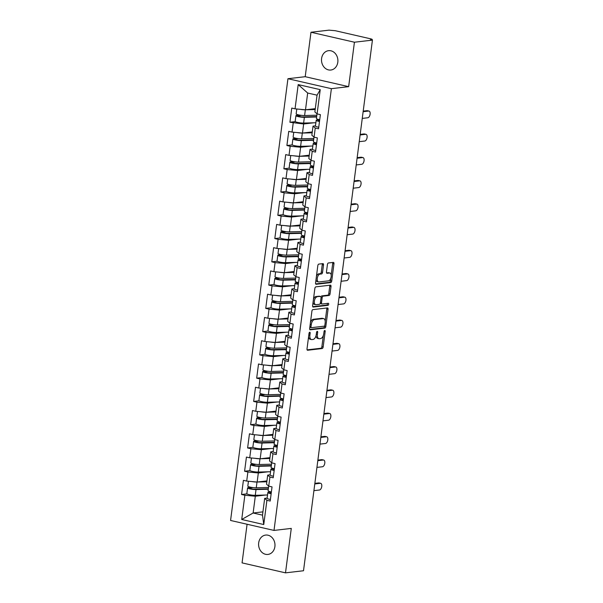 <?xml version="1.0" encoding="UTF-8"?>
<svg xmlns="http://www.w3.org/2000/svg" width="603" height="603" viewBox="0 0 603 603"><rect width="100%" height="100%" fill="white"/><g stroke="black" fill="none" stroke-linecap="round" stroke-linejoin="round"><path stroke-width="0.9" d="M309.731 332.23A1.048 0.543 102.9 0 0 309.03 333.323L307.01 348.873A1.492 0.776 102.9 0 0 307.485 350.237A1.492 0.776 102.9 0 0 307.628 350.245L322.16 348.542A1.492 0.776 102.9 0 0 323.155 346.989L325.175 331.431A1.048 0.543 102.9 0 0 324.844 330.482A1.048 0.543 102.9 0 0 324.746 330.474A1.048 0.543 102.9 0 0 324.045 331.567L323.781 333.58A4.779 2.495 102.9 0 1 320.592 338.562L319.379 338.705A4.779 2.495 102.9 0 1 318.919 338.682A4.779 2.495 102.9 0 1 317.404 334.326L317.668 332.313A1.048 0.543 102.9 0 0 317.336 331.356A1.048 0.543 102.9 0 0 317.238 331.349A1.048 0.543 102.9 0 0 316.537 332.441L316.281 334.454A4.779 2.495 102.9 0 1 313.085 339.444L311.879 339.579A4.779 2.495 102.9 0 1 311.419 339.557A4.779 2.495 102.9 0 1 309.904 335.2L310.161 333.188A1.048 0.543 102.9 0 0 309.829 332.23A1.048 0.543 102.9 0 0 309.731 332.23M337.808 62.215A9.746 8.178 83.3 0 1 330.828 70.031A9.746 8.178 83.3 0 1 321.595 58.491A9.746 8.178 83.3 0 1 328.567 50.675A9.746 8.178 83.3 0 1 337.808 62.215M274.893 546.612A9.746 8.178 83.3 0 1 267.92 554.428A9.746 8.178 83.3 0 1 258.679 542.896A9.746 8.178 83.3 0 1 265.659 535.072A9.746 8.178 83.3 0 1 274.893 546.612M323.51 264.988A1.492 0.776 102.9 0 0 323.042 263.624A1.492 0.776 102.9 0 0 322.891 263.617L318.821 264.091A1.492 0.776 102.9 0 0 317.819 265.652L315.58 282.928A1.492 0.776 102.9 0 0 316.055 284.284A1.492 0.776 102.9 0 0 316.198 284.292L330.723 282.596A1.492 0.776 102.9 0 0 331.718 281.036L333.964 263.767A1.492 0.776 102.9 0 0 333.489 262.403A1.492 0.776 102.9 0 0 333.346 262.395L328.424 262.968A1.492 0.776 102.9 0 0 327.429 264.529L326.464 271.923A1.492 0.776 102.9 0 0 326.939 273.287A1.492 0.776 102.9 0 0 327.082 273.295L329.524 273.008A3.995 2.08 102.9 0 1 329.909 273.023A3.995 2.08 102.9 0 1 331.122 277.026A3.995 2.08 102.9 0 1 328.507 280.84L318.942 281.955A3.995 2.08 102.9 0 1 318.557 281.933A3.995 2.08 102.9 0 1 317.351 277.93A3.995 2.08 102.9 0 1 319.959 274.124L321.557 273.935A1.492 0.776 102.9 0 0 322.552 272.383L323.51 264.988L322.243 264.694A1.492 0.776 102.9 0 0 322.153 263.707M348.655 86.659L354.428 42.218L372.428 40.115L303.513 570.747L285.505 572.85L291.279 528.409L274.011 530.421L331.386 88.679L348.655 86.659L305.208 76.694L287.94 78.714L331.386 88.679M312.904 309.618A1.492 0.776 102.9 0 0 311.909 311.178L309.663 328.454A1.492 0.776 102.9 0 0 310.138 329.811A1.492 0.776 102.9 0 0 310.281 329.818L324.806 328.122A1.492 0.776 102.9 0 0 325.808 326.562L328.047 309.294A1.492 0.776 102.9 0 0 327.58 307.929A1.492 0.776 102.9 0 0 327.437 307.922L312.904 309.618M312.625 305.691L314.864 288.415A1.492 0.776 102.9 0 1 315.866 286.855L330.391 285.159A1.492 0.776 102.9 0 1 330.534 285.166A1.492 0.776 102.9 0 1 331.009 286.531L330.045 293.917A1.492 0.776 102.9 0 1 329.05 295.478L323.155 296.171A1.492 0.776 102.9 0 0 322.16 297.724L321.527 302.631A1.492 0.776 102.9 0 0 321.994 303.995A1.492 0.776 102.9 0 0 322.138 304.002L328.273 303.286A1.048 0.543 102.9 0 1 328.371 303.286A1.048 0.543 102.9 0 1 328.688 304.334A1.048 0.543 102.9 0 1 328.009 305.329L313.236 307.055A1.492 0.776 102.9 0 1 313.093 307.048A1.492 0.776 102.9 0 1 312.625 305.691M287.94 78.714L230.572 520.464L274.011 530.421M295.304 121.618L289.915 122.251L303.656 123.977L313.718 122.801M289.915 122.251L291.762 108.08L295.048 108.834L298.199 84.601L320.238 89.651L317.088 113.892L320.381 114.645L318.542 128.816L315.248 128.055L314.073 137.152L317.359 137.906L315.52 152.077L312.226 151.323L311.05 160.421L314.344 161.174L312.497 175.345L309.203 174.591L308.027 183.689L311.321 184.443L309.482 198.606L306.188 197.852L305.005 206.95L308.299 207.703L306.46 221.874L303.166 221.12L301.982 230.218L305.276 230.972L303.437 245.142L300.143 244.388L298.96 253.479L302.254 254.24L300.415 268.403L297.121 267.649L295.937 276.747L299.231 277.501L297.392 291.671L294.098 290.917L292.915 300.015L296.209 300.769L294.37 314.939L291.076 314.178L289.892 323.276L293.186 324.037L291.347 338.2L288.053 337.446L286.877 346.544L290.164 347.298L288.324 361.468L285.031 360.715L283.855 369.812L287.149 370.566L285.302 384.737L282.016 383.975L280.832 393.073L284.126 393.827L282.287 407.997L278.993 407.244L277.81 416.341L281.104 417.095L279.264 431.266L275.97 430.512L274.787 439.61L278.081 440.363L276.242 454.526L272.948 453.773L271.765 462.87L275.058 463.624L273.219 477.795L269.925 477.041L268.742 486.139L272.036 486.892L270.197 501.063L266.903 500.309L263.76 524.542L241.72 519.485L244.863 495.251L255.31 496.224L265.365 495.048M246.959 493.865L241.569 494.498L244.863 495.251M241.569 494.498L243.408 480.327L246.702 481.081L247.886 471.983L258.333 472.956L268.388 471.78M249.974 470.604L244.592 471.229L247.886 471.983M244.592 471.229L246.431 457.066L249.725 457.82L250.908 448.722L261.355 449.695L271.41 448.519M252.996 447.336L247.614 447.969L250.908 448.722M247.614 447.969L249.454 433.798L252.747 434.552L253.931 425.454L264.37 426.427L274.433 425.251M256.019 424.067L250.637 424.7L253.931 425.454M250.637 424.7L252.476 410.53L255.77 411.284L256.953 402.186L267.393 403.158L277.455 401.982M259.041 400.807L253.659 401.432L256.953 402.186M253.659 401.432L255.499 387.269L258.793 388.023L259.976 378.925L270.415 379.898L280.478 378.722M262.064 377.538L256.682 378.171L259.976 378.925M256.682 378.171L258.521 364.001L261.815 364.755L262.998 355.657L273.438 356.629L283.5 355.453M265.086 354.278L259.705 354.903L262.998 355.657M259.705 354.903L261.544 340.733L264.838 341.494L266.013 332.396L276.46 333.361L286.523 332.193M268.109 331.009L262.727 331.635L266.013 332.396M262.727 331.635L264.566 317.472L267.86 318.226L269.036 309.128L279.483 310.1L289.546 308.924M271.131 307.741L265.742 308.374L269.036 309.128M265.742 308.374L267.589 294.204L270.875 294.957L272.059 285.86L282.506 286.832L292.561 285.656M274.146 284.48L268.765 285.106L272.059 285.86M268.765 285.106L270.604 270.935L273.898 271.697L275.081 262.599L285.528 263.571L295.583 262.395M277.169 261.212L271.787 261.838L275.081 262.599M271.787 261.838L273.626 247.675L276.92 248.428L278.104 239.331L288.551 240.303L298.606 239.127M280.191 237.944L274.81 238.577L278.104 239.331M274.81 238.577L276.649 224.406L279.943 225.16L281.126 216.062L291.566 217.035L301.628 215.859M283.214 214.683L277.832 215.309L281.126 216.062M277.832 215.309L279.671 201.146L282.965 201.899L284.149 192.802L294.588 193.774L304.651 192.598M286.237 191.415L280.855 192.048L284.149 192.802M280.855 192.048L282.694 177.877L285.988 178.631L287.171 169.533L297.611 170.506L307.673 169.33M289.259 168.147L283.877 168.78L287.171 169.533M283.877 168.78L285.716 154.609L289.01 155.363L290.186 146.265L300.633 147.238L310.696 146.062M292.282 144.886L286.9 145.511L290.186 146.265M286.9 145.511L288.739 131.348L292.033 132.102L293.209 123.004M315.467 125.839L313.025 126.125L315.248 128.055M314.073 137.152L311.849 135.223L313.025 126.125M303.656 123.977L302.472 133.075L312.271 131.929M292.033 132.102L302.472 133.075M312.452 149.107L310.01 149.393L312.226 151.323M311.05 160.421L308.826 158.491L310.01 149.393M300.633 147.238L299.45 156.335L309.256 155.19M289.01 155.363L299.45 156.335M309.429 172.368L306.987 172.654L309.203 174.591M308.027 183.689L305.804 181.752L306.987 172.654M297.611 170.506L296.427 179.604L306.234 178.458M285.988 178.631L296.427 179.604M306.407 195.636L303.965 195.922L306.188 197.852M305.005 206.95L302.781 205.02L303.965 195.922M294.588 193.774L293.412 202.872L303.211 201.726M282.965 201.899L293.412 202.872M303.384 218.904L300.942 219.183L303.166 221.12M301.982 230.218L299.759 228.281L300.942 219.183M291.566 217.035L290.39 226.133L300.188 224.987M279.943 225.16L290.39 226.133M300.362 242.165L297.92 242.451L300.143 244.388M298.96 253.479L296.736 251.549L297.92 242.451M288.551 240.303L287.367 249.401L297.166 248.255M276.92 248.428L287.367 249.401M297.339 265.433L294.897 265.719L297.121 267.649M295.937 276.747L293.714 274.817L294.897 265.719M285.528 263.571L284.345 272.669L294.143 271.523M273.898 271.697L284.345 272.669M294.317 288.701L291.875 288.98L294.098 290.917M292.915 300.015L290.699 298.078L291.875 288.98M282.506 286.832L281.322 295.93L291.121 294.784M270.875 294.957L281.322 295.93M291.294 311.962L288.852 312.248L291.076 314.178M289.892 323.276L287.676 321.346L288.852 312.248M279.483 310.1L278.3 319.198L288.098 318.052M267.86 318.226L278.3 319.198M288.272 335.23L285.837 335.517L288.053 337.446M286.877 346.544L284.654 344.615L285.837 335.517M276.46 333.361L275.277 342.459L285.083 341.313M264.838 341.494L275.277 342.459M285.257 358.491L282.815 358.777L285.031 360.715M283.855 369.812L281.631 367.875L282.815 358.777M273.438 356.629L272.255 365.727L282.061 364.581M261.815 364.755L272.255 365.727M282.234 381.759L279.792 382.046L282.016 383.975M280.832 393.073L278.609 391.143L279.792 382.046M270.415 379.898L269.232 388.995L279.038 387.85M258.793 388.023L269.232 388.995M279.212 405.028L276.769 405.314L278.993 407.244M277.81 416.341L275.586 414.412L276.769 405.314M267.393 403.158L266.217 412.256L276.016 411.11M255.77 411.284L266.217 412.256M276.189 428.288L273.747 428.575L275.97 430.512M274.787 439.61L272.564 437.672L273.747 428.575M264.37 426.427L263.194 435.524L272.993 434.379M252.747 434.552L263.194 435.524M273.167 451.557L270.724 451.843L272.948 453.773M271.765 462.87L269.541 460.941L270.724 451.843M261.355 449.695L260.172 458.793L269.971 457.647M249.725 457.82L260.172 458.793M270.144 474.825L267.702 475.104L269.925 477.041M268.742 486.139L266.518 484.201L267.702 475.104M258.333 472.956L257.149 482.053L266.948 480.908M246.702 481.081L257.149 482.053M267.121 498.086L264.679 498.372L266.903 500.309M255.31 496.224L253.132 513.002L262.501 515.15L264.679 498.372M262.931 511.857L253.132 513.002L241.72 519.485M262.501 515.15L263.76 524.542M247.079 524.248L242.067 562.885L285.505 572.85M354.428 42.218L310.982 32.253L328.989 30.15L335.336 30.723L371.177 38.946L372.209 39.383L370.528 39.677L372.428 40.115M310.982 32.253L305.208 76.694M317.088 113.892L314.872 111.954L317.05 95.176L307.673 93.028L305.495 109.806L315.294 108.661M317.05 95.176L320.238 89.651M295.048 108.834L305.495 109.806M298.199 84.601L307.673 93.028M308.6 336.67A4.779 2.495 102.9 0 0 310.146 339.27L311.419 339.557M316.078 335.494A4.779 2.495 102.9 0 0 317.653 338.389L318.919 338.682M307.108 349.868L320.894 348.255A1.492 0.776 102.9 0 0 321.889 346.695L323.359 335.381M325.198 321.203L326.781 309A1.492 0.776 102.9 0 0 326.69 308.012M309.761 329.442L323.54 327.836A1.492 0.776 102.9 0 0 324.542 326.276L324.587 325.884M311.005 326.713A1.048 0.543 102.9 0 0 311.336 327.663A1.048 0.543 102.9 0 0 311.434 327.67L324.188 326.178A1.048 0.543 102.9 0 0 324.889 325.085L325.16 322.967A4.779 2.495 102.9 0 0 323.645 318.603A4.779 2.495 102.9 0 0 323.185 318.58L314.472 319.598A4.779 2.495 102.9 0 0 311.284 324.587L311.005 326.713L309.927 326.464M309.829 327.173A1.048 0.543 102.9 0 0 310.07 327.376A1.048 0.543 102.9 0 0 310.168 327.376L311.246 327.625M323.645 318.603L322.379 318.316A4.779 2.495 102.9 0 0 321.919 318.294L323.185 318.58M310.439 322.492A4.779 2.495 102.9 0 1 313.206 319.311L321.919 318.294M320.984 297A1.492 0.776 102.9 0 1 321.889 295.877L327.783 295.191A1.492 0.776 102.9 0 0 328.778 293.631L329.743 286.237A1.492 0.776 102.9 0 0 329.645 285.249M320.306 303.196A1.492 0.776 102.9 0 0 320.728 303.701A1.492 0.776 102.9 0 0 320.871 303.708M312.716 306.678L326.743 305.043A1.048 0.543 102.9 0 0 327.316 304.44A1.048 0.543 102.9 0 0 327.414 303.384M317.042 296.88A3.995 2.08 102.9 0 0 314.434 300.693A3.995 2.08 102.9 0 0 315.64 304.696A3.995 2.08 102.9 0 0 316.025 304.711L319.394 304.319A1.492 0.776 102.9 0 0 320.397 302.759L321.03 297.859A1.492 0.776 102.9 0 0 320.555 296.495A1.492 0.776 102.9 0 0 320.412 296.488L315.776 296.593A3.995 2.08 102.9 0 0 313.454 299.292M313.078 302.193A3.995 2.08 102.9 0 0 314.374 304.402L315.64 304.696M319.424 296.261A1.492 0.776 102.9 0 0 319.289 296.209A1.492 0.776 102.9 0 0 319.145 296.201L320.412 296.488M315.776 296.593L319.145 296.201M316.432 276.355A3.995 2.08 102.9 0 1 318.693 273.83L320.291 273.649A1.492 0.776 102.9 0 0 321.286 272.089L322.243 264.694M316.01 279.604A3.995 2.08 102.9 0 0 317.291 281.646L318.557 281.933M329.909 273.023L328.643 272.737A3.995 2.08 102.9 0 0 328.258 272.714L329.524 273.008M326.562 272.91L328.258 272.714M331.19 275.066L332.698 263.473A1.492 0.776 102.9 0 0 332.6 262.486M315.671 283.915L329.457 282.31A1.492 0.776 102.9 0 0 330.452 280.749L330.768 278.315M250.916 487.269A0.912 0.475 -77.1 0 1 250.765 487.33L248.376 487.608A5.028 0.784 7.4 0 0 247.577 487.917A5.028 0.784 7.4 0 0 250.562 489.033A5.028 0.784 7.4 0 0 256.019 489.568L268.275 489.252M268.327 488.814L254.654 489.176A3.045 0.475 -172.6 0 1 251.353 488.852A3.045 0.475 -172.6 0 1 249.536 488.174A3.045 0.475 -172.6 0 1 250.026 487.985L252.408 487.706A0.912 0.475 102.9 0 0 252.68 487.548M247.577 487.917L246.831 493.661A5.028 0.784 7.4 0 0 249.823 494.777A5.028 0.784 7.4 0 0 255.273 495.312L267.528 494.988M248.444 481.247L247.81 486.131A5.028 0.784 7.4 0 0 250.795 487.247A5.028 0.784 7.4 0 0 256.252 487.782L268.501 487.458M251.866 481.563A5.028 0.784 7.4 0 0 256.968 482.038M257.383 482.031L266.835 481.782M266.895 481.345L262.139 481.473M313.914 490.654L319.477 490.005A3.422 1.786 102.9 0 0 321.716 486.742A3.422 1.786 102.9 0 0 320.683 483.312A3.422 1.786 102.9 0 0 320.351 483.297L318.701 482.92A3.422 1.786 -77.1 0 1 319.032 482.935L320.683 483.312M271.38 491.95A5.028 0.784 -172.6 0 1 268.071 490.774L268.682 486.086M314.864 483.365L318.701 482.92M271.146 493.744A5.028 0.784 -172.6 0 1 267.838 492.568A5.028 0.784 -172.6 0 1 268.139 492.35L270.219 491.709M270.4 499.48A5.028 0.784 -172.6 0 1 267.099 498.304L267.838 492.568M271.335 492.274L269.986 492.689A3.045 0.475 7.4 0 0 269.805 492.817A3.045 0.475 7.4 0 0 271.192 493.405M314.789 483.945L320.351 483.297M253.938 464.001A0.912 0.475 -77.1 0 1 253.78 464.061L251.398 464.34A5.028 0.784 7.4 0 0 250.599 464.649A5.028 0.784 7.4 0 0 253.584 465.765A5.028 0.784 7.4 0 0 259.041 466.307L271.29 465.983M271.35 465.554L257.677 465.908A3.045 0.475 -172.6 0 1 254.368 465.584A3.045 0.475 -172.6 0 1 252.559 464.905A3.045 0.475 -172.6 0 1 253.049 464.717L255.431 464.438A0.912 0.475 102.9 0 0 255.702 464.28M250.599 464.649L249.853 470.393A5.028 0.784 7.4 0 0 252.838 471.508A5.028 0.784 7.4 0 0 258.295 472.043L270.551 471.727M251.466 457.979L250.833 462.863A5.028 0.784 7.4 0 0 253.818 463.978A5.028 0.784 7.4 0 0 259.275 464.514L271.523 464.197M254.888 458.295A5.028 0.784 7.4 0 0 259.991 458.77L259.275 464.514M260.406 458.762L269.858 458.514M269.918 458.084L265.162 458.205M256.961 440.733A0.912 0.475 -77.1 0 1 256.803 440.793L254.421 441.072A5.028 0.784 7.4 0 0 253.622 441.388A5.028 0.784 7.4 0 0 256.607 442.504A5.028 0.784 7.4 0 0 262.064 443.039L274.312 442.715M274.373 442.285L260.7 442.64A3.045 0.475 -172.6 0 1 257.391 442.316A3.045 0.475 -172.6 0 1 255.582 441.645A3.045 0.475 -172.6 0 1 256.064 441.449L258.453 441.17A0.912 0.475 102.9 0 0 258.725 441.019M253.622 441.388L252.876 447.125A5.028 0.784 7.4 0 0 255.86 448.248A5.028 0.784 7.4 0 0 261.318 448.783L273.566 448.459M254.489 434.718L253.848 439.595A5.028 0.784 7.4 0 0 256.84 440.71A5.028 0.784 7.4 0 0 262.297 441.245L274.546 440.929M257.911 435.034A5.028 0.784 7.4 0 0 263.014 435.509M263.428 435.494L272.88 435.253M272.933 434.816L268.184 434.944M259.983 417.472A0.912 0.475 -77.1 0 1 259.825 417.532L257.443 417.811A5.028 0.784 7.4 0 0 256.637 418.12A5.028 0.784 7.4 0 0 259.629 419.236A5.028 0.784 7.4 0 0 265.086 419.771L277.335 419.454M277.395 419.017L263.722 419.379A3.045 0.475 -172.6 0 1 260.413 419.055A3.045 0.475 -172.6 0 1 258.604 418.376A3.045 0.475 -172.6 0 1 259.086 418.188L261.476 417.909A0.912 0.475 102.9 0 0 261.74 417.751M256.637 418.12L255.898 423.864A5.028 0.784 7.4 0 0 258.883 424.979A5.028 0.784 7.4 0 0 264.34 425.514L276.589 425.198M257.504 411.45L256.87 416.334A5.028 0.784 7.4 0 0 259.863 417.449A5.028 0.784 7.4 0 0 265.32 417.985L277.568 417.66M260.933 411.766A5.028 0.784 7.4 0 0 266.036 412.241M266.451 412.233L275.903 411.985M275.955 411.555L271.207 411.676M263.006 394.204A0.912 0.475 -77.1 0 1 262.848 394.264L260.466 394.543A5.028 0.784 7.4 0 0 259.659 394.852A5.028 0.784 7.4 0 0 262.652 395.975A5.028 0.784 7.4 0 0 268.109 396.51L280.357 396.186M280.418 395.756L266.745 396.111A3.045 0.475 -172.6 0 1 263.436 395.787A3.045 0.475 -172.6 0 1 261.627 395.108A3.045 0.475 -172.6 0 1 262.109 394.92L264.498 394.641A0.912 0.475 102.9 0 0 264.762 394.483M259.659 394.852L258.913 400.596A5.028 0.784 7.4 0 0 261.906 401.711A5.028 0.784 7.4 0 0 267.363 402.246L279.611 401.93M260.526 388.181L259.893 393.066A5.028 0.784 7.4 0 0 262.885 394.181A5.028 0.784 7.4 0 0 268.343 394.716L280.591 394.4M263.956 388.505A5.028 0.784 7.4 0 0 269.059 388.98M269.473 388.965L278.925 388.716M278.978 388.287L274.222 388.407M266.029 370.943A0.912 0.475 -77.1 0 1 265.87 370.996L263.488 371.275A5.028 0.784 7.4 0 0 262.682 371.591A5.028 0.784 7.4 0 0 265.674 372.707A5.028 0.784 7.4 0 0 271.131 373.242L283.38 372.925M283.433 372.488L269.767 372.842A3.045 0.475 -172.6 0 1 266.458 372.518A3.045 0.475 -172.6 0 1 264.649 371.847A3.045 0.475 -172.6 0 1 265.132 371.659L267.513 371.38A0.912 0.475 102.9 0 0 267.785 371.222M262.682 371.591L261.936 377.335A5.028 0.784 7.4 0 0 264.928 378.45A5.028 0.784 7.4 0 0 270.385 378.986L282.634 378.661M263.549 364.921L262.916 369.797A5.028 0.784 7.4 0 0 265.908 370.92A5.028 0.784 7.4 0 0 271.358 371.456L283.614 371.131M266.978 365.237A5.028 0.784 7.4 0 0 272.081 365.712M272.488 365.697L281.948 365.456M282 365.019L277.244 365.147M316.937 467.393L322.499 466.745A3.422 1.786 102.9 0 0 324.738 463.473A3.422 1.786 102.9 0 0 323.705 460.044A3.422 1.786 102.9 0 0 323.374 460.029L321.723 459.652A3.422 1.786 -77.1 0 1 322.055 459.667L323.705 460.044M274.403 468.689A5.028 0.784 -172.6 0 1 271.094 467.506L271.704 462.818M317.887 460.104L321.723 459.652M274.169 470.476A5.028 0.784 -172.6 0 1 270.86 469.3A5.028 0.784 -172.6 0 1 271.162 469.081L273.242 468.441M273.423 476.219A5.028 0.784 -172.6 0 1 270.114 475.043L270.86 469.3M274.357 469.006L273.008 469.42A3.045 0.475 7.4 0 0 272.827 469.556A3.045 0.475 7.4 0 0 274.214 470.144M317.811 460.677L323.374 460.029M319.959 444.125L325.522 443.476A3.422 1.786 102.9 0 0 327.761 440.213A3.422 1.786 102.9 0 0 326.72 436.783A3.422 1.786 102.9 0 0 326.396 436.76L324.746 436.384A3.422 1.786 -77.1 0 1 325.077 436.406L326.72 436.783M277.425 445.421A5.028 0.784 -172.6 0 1 274.116 444.245L274.727 439.549M320.909 436.836L324.746 436.384M277.192 447.207A5.028 0.784 -172.6 0 1 273.883 446.032A5.028 0.784 -172.6 0 1 274.184 445.821L276.257 445.18M276.445 452.951A5.028 0.784 -172.6 0 1 273.136 451.775L273.883 446.032M277.38 445.738L276.031 446.16A3.045 0.475 7.4 0 0 275.85 446.288A3.045 0.475 7.4 0 0 277.237 446.876M320.834 437.416L326.396 436.76M322.982 420.856L328.545 420.208A3.422 1.786 102.9 0 0 330.783 416.944A3.422 1.786 102.9 0 0 329.743 413.515A3.422 1.786 102.9 0 0 329.419 413.5L327.768 413.123A3.422 1.786 -77.1 0 1 328.1 413.138L329.743 413.515M280.448 422.153A5.028 0.784 -172.6 0 1 277.139 420.977L277.749 416.289M323.924 413.568L327.768 413.123M280.214 423.947A5.028 0.784 -172.6 0 1 276.905 422.771A5.028 0.784 -172.6 0 1 277.207 422.552L279.279 421.912M279.468 429.683A5.028 0.784 -172.6 0 1 276.159 428.507L276.905 422.771M280.403 422.477L279.053 422.891A3.045 0.475 7.4 0 0 278.865 423.02A3.045 0.475 7.4 0 0 280.259 423.608M323.849 414.148L329.419 413.5M326.004 397.596L331.567 396.947A3.422 1.786 102.9 0 0 333.806 393.684A3.422 1.786 102.9 0 0 332.766 390.247A3.422 1.786 102.9 0 0 332.434 390.231L330.791 389.855A3.422 1.786 -77.1 0 1 331.122 389.87L332.766 390.247M283.47 398.892A5.028 0.784 -172.6 0 1 280.161 397.716L280.772 393.02M326.947 390.307L330.791 389.855M283.237 400.678A5.028 0.784 -172.6 0 1 279.928 399.503A5.028 0.784 -172.6 0 1 280.229 399.284L282.302 398.651M282.49 406.422A5.028 0.784 -172.6 0 1 279.181 405.246L279.928 399.503M283.425 399.209L282.068 399.623A3.045 0.475 7.4 0 0 281.887 399.759A3.045 0.475 7.4 0 0 283.274 400.347M326.871 390.88L332.434 390.231M329.027 374.327L334.59 373.679A3.422 1.786 102.9 0 0 336.828 370.415A3.422 1.786 102.9 0 0 335.788 366.986A3.422 1.786 102.9 0 0 335.456 366.971L333.813 366.586A3.422 1.786 -77.1 0 1 334.145 366.609L335.788 366.986M286.485 375.624A5.028 0.784 -172.6 0 1 283.184 374.448L283.794 369.76M329.969 367.039L333.813 366.586M286.259 377.41A5.028 0.784 -172.6 0 1 282.95 376.234A5.028 0.784 -172.6 0 1 283.252 376.023L285.325 375.383M285.513 383.154A5.028 0.784 -172.6 0 1 282.204 381.978L282.95 376.234M286.448 375.948L285.091 376.362A3.045 0.475 7.4 0 0 284.91 376.491A3.045 0.475 7.4 0 0 286.297 377.079M329.894 367.619L335.456 366.971M269.044 347.675A0.912 0.475 -77.1 0 1 268.893 347.735L266.511 348.014A5.028 0.784 7.4 0 0 265.704 348.323A5.028 0.784 7.4 0 0 268.697 349.439A5.028 0.784 7.4 0 0 274.154 349.974L286.402 349.657M286.455 349.22L272.79 349.582A3.045 0.475 -172.6 0 1 269.481 349.258A3.045 0.475 -172.6 0 1 267.664 348.579A3.045 0.475 -172.6 0 1 268.154 348.391L270.536 348.112A0.912 0.475 102.9 0 0 270.807 347.954M265.704 348.323L264.958 354.067A5.028 0.784 7.4 0 0 267.951 355.182A5.028 0.784 7.4 0 0 273.408 355.717L285.656 355.401M266.571 341.652L265.938 346.537A5.028 0.784 7.4 0 0 268.93 347.652A5.028 0.784 7.4 0 0 274.38 348.187L286.636 347.863M270.001 341.969A5.028 0.784 7.4 0 0 275.104 342.444M275.511 342.436L284.97 342.187M285.023 341.758L280.267 341.878M332.042 351.067L337.612 350.411A3.422 1.786 102.9 0 0 339.851 347.147A3.422 1.786 102.9 0 0 338.811 343.718A3.422 1.786 102.9 0 0 338.479 343.702L336.836 343.326A3.422 1.786 -77.1 0 1 337.167 343.341L338.811 343.718M289.508 352.356A5.028 0.784 -172.6 0 1 286.206 351.18L286.809 346.491M332.992 343.77L336.836 343.326M289.274 354.149A5.028 0.784 -172.6 0 1 285.973 352.974A5.028 0.784 -172.6 0 1 286.267 352.755L288.347 352.114M288.536 359.893A5.028 0.784 -172.6 0 1 285.227 358.71L285.973 352.974M289.47 352.68L288.113 353.094A3.045 0.475 7.4 0 0 287.933 353.23A3.045 0.475 7.4 0 0 289.319 353.81M332.916 344.351L338.479 343.702M272.066 324.406A0.912 0.475 -77.1 0 1 271.915 324.467L269.526 324.746A5.028 0.784 7.4 0 0 268.727 325.062A5.028 0.784 7.4 0 0 271.719 326.178A5.028 0.784 7.4 0 0 277.169 326.713L289.425 326.389M289.478 325.959L275.805 326.313A3.045 0.475 -172.6 0 1 272.503 325.989A3.045 0.475 -172.6 0 1 270.687 325.311A3.045 0.475 -172.6 0 1 271.177 325.123L273.558 324.844A0.912 0.475 102.9 0 0 273.83 324.693M268.727 325.062L267.981 330.798A5.028 0.784 7.4 0 0 270.973 331.914A5.028 0.784 7.4 0 0 276.423 332.449L288.679 332.132M269.594 318.384L268.961 323.268A5.028 0.784 7.4 0 0 271.945 324.384A5.028 0.784 7.4 0 0 277.403 324.919L289.659 324.602M273.016 318.708A5.028 0.784 7.4 0 0 278.119 319.183L277.403 324.919M278.533 319.168L287.985 318.919M288.046 318.49L283.289 318.61M335.064 327.798L340.627 327.15A3.422 1.786 102.9 0 0 342.866 323.886A3.422 1.786 102.9 0 0 341.833 320.457A3.422 1.786 102.9 0 0 341.502 320.434L339.858 320.057A3.422 1.786 -77.1 0 1 340.182 320.072L341.833 320.457M292.53 329.095A5.028 0.784 -172.6 0 1 289.221 327.919L289.832 323.223M336.014 320.51L339.858 320.057M292.297 330.881A5.028 0.784 -172.6 0 1 288.995 329.705A5.028 0.784 -172.6 0 1 289.289 329.487L291.37 328.854M291.55 336.625A5.028 0.784 -172.6 0 1 288.249 335.449L288.995 329.705M292.493 329.411L291.136 329.833A3.045 0.475 7.4 0 0 290.955 329.962A3.045 0.475 7.4 0 0 292.342 330.55M335.939 321.09L341.502 320.434M275.089 301.146A0.912 0.475 -77.1 0 1 274.938 301.206L272.548 301.485A5.028 0.784 7.4 0 0 271.749 301.794A5.028 0.784 7.4 0 0 274.742 302.91A5.028 0.784 7.4 0 0 280.191 303.445L292.447 303.128M292.5 302.691L278.827 303.053A3.045 0.475 -172.6 0 1 275.526 302.721A3.045 0.475 -172.6 0 1 273.709 302.05A3.045 0.475 -172.6 0 1 274.199 301.862L276.581 301.583A0.912 0.475 102.9 0 0 276.852 301.425M271.749 301.794L271.003 307.538A5.028 0.784 7.4 0 0 273.996 308.653A5.028 0.784 7.4 0 0 279.445 309.188L291.701 308.864M272.616 295.123L271.983 300A5.028 0.784 7.4 0 0 274.968 301.123A5.028 0.784 7.4 0 0 280.425 301.658L292.674 301.334M276.038 295.44A5.028 0.784 7.4 0 0 281.141 295.915M281.556 295.907L291.008 295.658M291.068 295.221L286.312 295.349M338.087 304.53L343.65 303.882A3.422 1.786 102.9 0 0 345.888 300.618A3.422 1.786 102.9 0 0 344.856 297.189A3.422 1.786 102.9 0 0 344.524 297.173L342.881 296.797A3.422 1.786 -77.1 0 1 343.205 296.812L344.856 297.189M295.553 305.827A5.028 0.784 -172.6 0 1 292.244 304.651L292.854 299.962M339.037 297.241L342.881 296.797M295.319 307.62A5.028 0.784 -172.6 0 1 292.018 306.437A5.028 0.784 -172.6 0 1 292.312 306.226L294.392 305.585M294.573 313.356A5.028 0.784 -172.6 0 1 291.272 312.181L292.018 306.437M295.515 306.151L294.158 306.565A3.045 0.475 7.4 0 0 293.978 306.693A3.045 0.475 7.4 0 0 295.364 307.281M338.961 297.822L344.524 297.173M278.111 277.877A0.912 0.475 -77.1 0 1 277.96 277.938L275.571 278.217A5.028 0.784 7.4 0 0 274.772 278.526A5.028 0.784 7.4 0 0 277.757 279.641A5.028 0.784 7.4 0 0 283.214 280.176L295.47 279.86M295.523 279.43L281.85 279.784A3.045 0.475 -172.6 0 1 278.548 279.46A3.045 0.475 -172.6 0 1 276.732 278.782A3.045 0.475 -172.6 0 1 277.222 278.594L279.604 278.315A0.912 0.475 102.9 0 0 279.875 278.156M274.772 278.526L274.026 284.269A5.028 0.784 7.4 0 0 277.011 285.385A5.028 0.784 7.4 0 0 282.468 285.92L294.724 285.603M275.639 271.855L275.006 276.739A5.028 0.784 7.4 0 0 277.991 277.855A5.028 0.784 7.4 0 0 283.448 278.39L295.696 278.073M279.061 272.172A5.028 0.784 7.4 0 0 284.164 272.646M284.578 272.639L294.03 272.39M294.091 271.961L289.334 272.081M341.11 281.269L346.672 280.614A3.422 1.786 102.9 0 0 348.911 277.35A3.422 1.786 102.9 0 0 347.878 273.92A3.422 1.786 102.9 0 0 347.547 273.905L345.896 273.528A3.422 1.786 -77.1 0 1 346.228 273.543L347.878 273.92M298.575 282.558A5.028 0.784 -172.6 0 1 295.266 281.382L295.877 276.694M342.059 273.981L345.896 273.528M298.342 284.352A5.028 0.784 -172.6 0 1 295.033 283.176A5.028 0.784 -172.6 0 1 295.334 282.958L297.415 282.317M297.596 290.096A5.028 0.784 -172.6 0 1 294.287 288.92L295.033 283.176M298.53 282.882L297.181 283.297A3.045 0.475 7.4 0 0 297 283.433A3.045 0.475 7.4 0 0 298.387 284.021M341.984 274.553L347.547 273.905M281.134 254.609A0.912 0.475 -77.1 0 1 280.975 254.67L278.594 254.948A5.028 0.784 7.4 0 0 277.795 255.265A5.028 0.784 7.4 0 0 280.779 256.381A5.028 0.784 7.4 0 0 286.237 256.916L298.485 256.592M298.545 256.162L284.872 256.516A3.045 0.475 -172.6 0 1 281.563 256.192A3.045 0.475 -172.6 0 1 279.754 255.514A3.045 0.475 -172.6 0 1 280.244 255.325L282.626 255.046A0.912 0.475 102.9 0 0 282.897 254.896M277.795 255.265L277.048 261.001A5.028 0.784 7.4 0 0 280.033 262.124A5.028 0.784 7.4 0 0 285.49 262.659L297.739 262.335M278.661 248.587L278.021 253.471A5.028 0.784 7.4 0 0 281.013 254.587A5.028 0.784 7.4 0 0 286.47 255.122L298.719 254.805M282.083 248.911A5.028 0.784 7.4 0 0 287.186 249.386M287.601 249.371L297.053 249.129M297.113 248.692L292.357 248.82M344.132 258.001L349.695 257.353A3.422 1.786 102.9 0 0 351.933 254.089A3.422 1.786 102.9 0 0 350.901 250.66A3.422 1.786 102.9 0 0 350.569 250.637L348.918 250.26A3.422 1.786 -77.1 0 1 349.25 250.283L350.901 250.66M301.598 259.298A5.028 0.784 -172.6 0 1 298.289 258.122L298.9 253.426M345.082 250.712L348.918 250.26M301.364 261.084A5.028 0.784 -172.6 0 1 298.055 259.908A5.028 0.784 -172.6 0 1 298.357 259.697L300.437 259.056M300.618 266.827A5.028 0.784 -172.6 0 1 297.309 265.652L298.055 259.908M301.553 259.614L300.204 260.036A3.045 0.475 7.4 0 0 300.023 260.164A3.045 0.475 7.4 0 0 301.41 260.752M345.006 251.293L350.569 250.637M284.156 231.348A0.912 0.475 -77.1 0 1 283.998 231.409L281.616 231.688A5.028 0.784 7.4 0 0 280.817 231.997A5.028 0.784 7.4 0 0 283.802 233.112A5.028 0.784 7.4 0 0 289.259 233.647L301.508 233.331M301.568 232.894L287.895 233.255A3.045 0.475 -172.6 0 1 284.586 232.931A3.045 0.475 -172.6 0 1 282.777 232.253A3.045 0.475 -172.6 0 1 283.259 232.065L285.649 231.786A0.912 0.475 102.9 0 0 285.92 231.627M280.817 231.997L280.071 237.74A5.028 0.784 7.4 0 0 283.056 238.856A5.028 0.784 7.4 0 0 288.513 239.391L300.761 239.067M281.676 225.326L281.043 230.21A5.028 0.784 7.4 0 0 284.036 231.326A5.028 0.784 7.4 0 0 289.493 231.861L301.741 231.537M285.106 225.643A5.028 0.784 7.4 0 0 290.209 226.117M290.623 226.11L300.075 225.861M300.128 225.424L295.38 225.552M347.155 234.733L352.717 234.085A3.422 1.786 102.9 0 0 354.956 230.821A3.422 1.786 102.9 0 0 353.916 227.391A3.422 1.786 102.9 0 0 353.592 227.376L351.941 226.999A3.422 1.786 -77.1 0 1 352.273 227.014L353.916 227.391M304.621 236.029A5.028 0.784 -172.6 0 1 301.312 234.853L301.922 230.165M348.104 227.444L351.941 226.999M304.387 237.823A5.028 0.784 -172.6 0 1 301.078 236.647A5.028 0.784 -172.6 0 1 301.379 236.429L303.452 235.788M303.641 243.559A5.028 0.784 -172.6 0 1 300.332 242.383L301.078 236.647M304.575 236.353L303.226 236.768A3.045 0.475 7.4 0 0 303.045 236.896A3.045 0.475 7.4 0 0 304.432 237.484M348.029 228.024L353.592 227.376M287.179 208.08A0.912 0.475 -77.1 0 1 287.02 208.141L284.639 208.419A5.028 0.784 7.4 0 0 283.832 208.728A5.028 0.784 7.4 0 0 286.824 209.844A5.028 0.784 7.4 0 0 292.282 210.387L304.53 210.063M304.59 209.633L290.917 209.987A3.045 0.475 -172.6 0 1 287.608 209.663A3.045 0.475 -172.6 0 1 285.799 208.985A3.045 0.475 -172.6 0 1 286.282 208.796L288.671 208.517A0.912 0.475 102.9 0 0 288.935 208.359M283.832 208.728L283.086 214.472A5.028 0.784 7.4 0 0 286.078 215.588A5.028 0.784 7.4 0 0 291.535 216.123L303.784 215.806M284.699 202.058L284.066 206.942A5.028 0.784 7.4 0 0 287.058 208.058A5.028 0.784 7.4 0 0 292.515 208.593L304.764 208.276M288.128 202.374A5.028 0.784 7.4 0 0 293.231 202.849M293.646 202.842L303.098 202.593M303.151 202.163L298.402 202.284M350.177 211.472L355.74 210.816A3.422 1.786 102.9 0 0 357.978 207.553A3.422 1.786 102.9 0 0 356.938 204.123A3.422 1.786 102.9 0 0 356.614 204.108L354.963 203.731A3.422 1.786 -77.1 0 1 355.295 203.746L356.938 204.123M307.643 212.769A5.028 0.784 -172.6 0 1 304.334 211.585L304.945 206.897M351.119 204.183L354.963 203.731M307.409 214.555A5.028 0.784 -172.6 0 1 304.1 213.379A5.028 0.784 -172.6 0 1 304.402 213.161L306.475 212.52M306.663 220.299A5.028 0.784 -172.6 0 1 303.354 219.123L304.1 213.379M307.598 213.085L306.249 213.5A3.045 0.475 7.4 0 0 306.06 213.635A3.045 0.475 7.4 0 0 307.455 214.223M351.044 204.756L356.614 204.108M290.201 184.812A0.912 0.475 -77.1 0 1 290.043 184.872L287.661 185.151A5.028 0.784 7.4 0 0 286.855 185.468A5.028 0.784 7.4 0 0 289.847 186.583A5.028 0.784 7.4 0 0 295.304 187.118L307.553 186.794M307.613 186.365L293.94 186.719A3.045 0.475 -172.6 0 1 290.631 186.395A3.045 0.475 -172.6 0 1 288.822 185.724A3.045 0.475 -172.6 0 1 289.304 185.528L291.694 185.249A0.912 0.475 102.9 0 0 291.958 185.098M286.855 185.468L286.108 191.204A5.028 0.784 7.4 0 0 289.101 192.327A5.028 0.784 7.4 0 0 294.558 192.862L306.806 192.538M287.721 178.797L287.088 183.674A5.028 0.784 7.4 0 0 290.081 184.789A5.028 0.784 7.4 0 0 295.538 185.325L307.786 185.008M291.151 179.114A5.028 0.784 7.4 0 0 296.254 179.588L295.538 185.325M296.661 179.573L306.12 179.332M306.173 178.895L301.417 179.023M353.2 188.204L358.762 187.556A3.422 1.786 102.9 0 0 361.001 184.292A3.422 1.786 102.9 0 0 359.961 180.862A3.422 1.786 102.9 0 0 359.629 180.84L357.986 180.463A3.422 1.786 -77.1 0 1 358.318 180.485L359.961 180.862M310.658 189.5A5.028 0.784 -172.6 0 1 307.357 188.324L307.967 183.629M354.142 180.915L357.986 180.463M310.432 191.287A5.028 0.784 -172.6 0 1 307.123 190.111A5.028 0.784 -172.6 0 1 307.424 189.9L309.497 189.259M309.686 197.03A5.028 0.784 -172.6 0 1 306.377 195.854L307.123 190.111M310.62 189.817L309.264 190.239A3.045 0.475 7.4 0 0 309.083 190.367A3.045 0.475 7.4 0 0 310.47 190.955M354.067 181.495L359.629 180.84M293.224 161.551A0.912 0.475 -77.1 0 1 293.066 161.612L290.684 161.89A5.028 0.784 7.4 0 0 289.877 162.199A5.028 0.784 7.4 0 0 292.87 163.315A5.028 0.784 7.4 0 0 298.327 163.85L310.575 163.534M310.628 163.096L296.962 163.458A3.045 0.475 -172.6 0 1 293.653 163.134A3.045 0.475 -172.6 0 1 291.844 162.456A3.045 0.475 -172.6 0 1 292.327 162.267L294.709 161.988A0.912 0.475 102.9 0 0 294.98 161.83M289.877 162.199L289.131 167.943A5.028 0.784 7.4 0 0 292.123 169.059A5.028 0.784 7.4 0 0 297.581 169.594L309.829 169.277M290.744 155.529L290.111 160.413A5.028 0.784 7.4 0 0 293.103 161.529A5.028 0.784 7.4 0 0 298.553 162.064L310.809 161.74M294.174 155.845A5.028 0.784 7.4 0 0 299.276 156.32M299.683 156.313L309.143 156.064M309.196 155.634L304.44 155.755M356.222 164.936L361.785 164.287A3.422 1.786 102.9 0 0 364.024 161.024A3.422 1.786 102.9 0 0 362.983 157.594A3.422 1.786 102.9 0 0 362.652 157.579L361.009 157.202A3.422 1.786 -77.1 0 1 361.34 157.217L362.983 157.594M313.681 166.232A5.028 0.784 -172.6 0 1 310.379 165.056L310.982 160.368M357.164 157.647L361.009 157.202M313.454 168.026A5.028 0.784 -172.6 0 1 310.146 166.85A5.028 0.784 -172.6 0 1 310.447 166.632L312.52 165.991M312.708 173.762A5.028 0.784 -172.6 0 1 309.399 172.586L310.146 166.85M313.643 166.556L312.286 166.971A3.045 0.475 7.4 0 0 312.105 167.099A3.045 0.475 7.4 0 0 313.492 167.687M357.089 158.227L362.652 157.579M296.239 138.283A0.912 0.475 -77.1 0 1 296.088 138.343L293.706 138.622A5.028 0.784 7.4 0 0 292.9 138.931A5.028 0.784 7.4 0 0 295.892 140.054A5.028 0.784 7.4 0 0 301.342 140.589L313.598 140.265M313.65 139.836L299.985 140.19A3.045 0.475 -172.6 0 1 296.676 139.866A3.045 0.475 -172.6 0 1 294.859 139.187A3.045 0.475 -172.6 0 1 295.349 138.999L297.731 138.72A0.912 0.475 102.9 0 0 298.003 138.562M292.9 138.931L292.154 144.675A5.028 0.784 7.4 0 0 295.146 145.79A5.028 0.784 7.4 0 0 300.603 146.325L312.851 146.009M293.767 132.261L293.133 137.145A5.028 0.784 7.4 0 0 296.126 138.26A5.028 0.784 7.4 0 0 301.575 138.796L313.831 138.479M297.196 132.585A5.028 0.784 7.4 0 0 302.299 133.059M302.706 133.044L312.158 132.796M312.218 132.366L307.462 132.487M359.237 141.675L364.807 141.027A3.422 1.786 102.9 0 0 367.039 137.763A3.422 1.786 102.9 0 0 366.006 134.326A3.422 1.786 102.9 0 0 365.674 134.311L364.031 133.934A3.422 1.786 -77.1 0 1 364.355 133.949L366.006 134.326M316.703 142.971A5.028 0.784 -172.6 0 1 313.402 141.795L314.005 137.1M360.187 134.386L364.031 133.934M316.469 144.758A5.028 0.784 -172.6 0 1 313.168 143.582A5.028 0.784 -172.6 0 1 313.462 143.363L315.542 142.73M315.723 150.501A5.028 0.784 -172.6 0 1 312.422 149.325L313.168 143.582M316.665 143.288L315.309 143.702A3.045 0.475 7.4 0 0 315.128 143.838A3.045 0.475 7.4 0 0 316.515 144.426M360.112 134.959L365.674 134.311M299.261 115.022A0.912 0.475 -77.1 0 1 299.111 115.075L296.721 115.354A5.028 0.784 7.4 0 0 295.922 115.67A5.028 0.784 7.4 0 0 298.915 116.786A5.028 0.784 7.4 0 0 304.364 117.321L316.62 117.005M316.673 116.567L303 116.922A3.045 0.475 -172.6 0 1 299.699 116.598A3.045 0.475 -172.6 0 1 297.882 115.927A3.045 0.475 -172.6 0 1 298.372 115.738L300.754 115.459A0.912 0.475 102.9 0 0 301.025 115.301M295.922 115.67L295.176 121.414A5.028 0.784 7.4 0 0 298.168 122.53A5.028 0.784 7.4 0 0 303.618 123.065L315.874 122.741M296.789 109L296.156 113.877A5.028 0.784 7.4 0 0 299.141 115A5.028 0.784 7.4 0 0 304.598 115.535L316.854 115.211M300.211 109.316A5.028 0.784 7.4 0 0 305.314 109.791M305.729 109.776L315.181 109.535M315.241 109.098L310.485 109.226M362.26 118.407L367.822 117.758A3.422 1.786 102.9 0 0 370.061 114.495A3.422 1.786 102.9 0 0 369.028 111.065A3.422 1.786 102.9 0 0 368.697 111.05L367.054 110.666A3.422 1.786 -77.1 0 1 367.378 110.688L369.028 111.065M319.726 119.703A5.028 0.784 -172.6 0 1 316.417 118.527L317.027 113.839M363.21 111.118L367.054 110.666M319.492 121.489A5.028 0.784 -172.6 0 1 316.191 120.314A5.028 0.784 -172.6 0 1 316.485 120.103L318.565 119.462M318.746 127.233A5.028 0.784 -172.6 0 1 315.444 126.057L316.191 120.314M319.688 120.027L318.331 120.442A3.045 0.475 7.4 0 0 318.15 120.57A3.045 0.475 7.4 0 0 319.537 121.158M363.134 111.698L368.697 111.05M371.787 39.964L371.847 39.527M308.819 334.951L309.904 335.2M316.628 332.072L317.668 332.313M316.326 334.077L317.404 334.326M324.128 331.19L325.175 331.431M321.889 346.695L323.155 346.989M320.894 348.255L322.16 348.542M309.12 332.946L310.161 333.188M326.781 309L328.047 309.294M324.542 326.276L325.808 326.562M323.54 327.836L324.806 328.122M313.206 319.311L314.472 319.598M310.198 324.339L311.284 324.587M329.743 286.237L331.009 286.531M328.778 293.631L330.045 293.917M327.783 295.191L329.05 295.478M321.889 295.877L323.155 296.171M321.052 297.475L322.16 297.724M320.442 302.382L321.527 302.631M326.743 305.043L328.009 305.329M321.286 272.089L322.552 272.383M320.291 273.649L321.557 273.935M318.693 273.83L319.959 274.124M332.698 263.473L333.964 263.767M330.452 280.749L331.718 281.036M329.457 282.31L330.723 282.596M252.408 487.706L250.765 487.33M250.026 487.985L249.959 488.475M256.019 489.568L255.273 495.312M256.999 482.038L256.252 487.782M255.431 464.438L253.78 464.061M253.049 464.717L252.981 465.215M259.041 466.307L258.295 472.043M258.453 441.17L256.803 440.793M256.064 441.449L256.004 441.946M262.064 443.039L261.318 448.783M263.044 435.509L262.297 441.245M261.476 417.909L259.825 417.532M259.086 418.188L259.026 418.686M265.086 419.771L264.34 425.514M266.066 412.241L265.32 417.985M264.498 394.641L262.848 394.264M262.109 394.92L262.049 395.417M268.109 396.51L267.363 402.246M269.081 388.98L268.343 394.716M267.513 371.38L265.87 370.996M265.132 371.659L265.071 372.149M271.131 373.242L270.385 378.986M272.104 365.712L271.358 371.456M270.536 348.112L268.893 347.735M268.154 348.391L268.086 348.888M274.154 349.974L273.408 355.717M275.126 342.451L274.38 348.187M273.558 324.844L271.915 324.467M271.177 325.123L271.109 325.62M277.169 326.713L276.423 332.449M276.581 301.583L274.938 301.206M274.199 301.862L274.131 302.352M280.191 303.445L279.445 309.188M281.171 295.915L280.425 301.658M279.604 278.315L277.96 277.938M277.222 278.594L277.154 279.091M283.214 280.176L282.468 285.92M284.194 272.654L283.448 278.39M282.626 255.046L280.975 254.67M280.244 255.325L280.176 255.823M286.237 256.916L285.49 262.659M287.216 249.386L286.47 255.122M285.649 231.786L283.998 231.409M283.259 232.065L283.199 232.554M289.259 233.647L288.513 239.391M290.239 226.117L289.493 231.861M288.671 208.517L287.02 208.141M286.282 208.796L286.221 209.294M292.282 210.387L291.535 216.123M293.262 202.857L292.515 208.593M291.694 185.249L290.043 184.872M289.304 185.528L289.244 186.026M295.304 187.118L294.558 192.862M294.709 161.988L293.066 161.612M292.327 162.267L292.267 162.765M298.327 163.85L297.581 169.594M299.299 156.32L298.553 162.064M297.731 138.72L296.088 138.343M295.349 138.999L295.282 139.497M301.342 140.589L300.603 146.325M302.322 133.059L301.575 138.796M300.754 115.459L299.111 115.075M298.372 115.738L298.304 116.228M304.364 117.321L303.618 123.065M305.344 109.791L304.598 115.535M372.126 40.039L372.209 39.383M310.07 327.376L311.336 327.663M320.728 303.701L321.994 303.995M319.289 296.209L320.555 296.495"/></g></svg>
